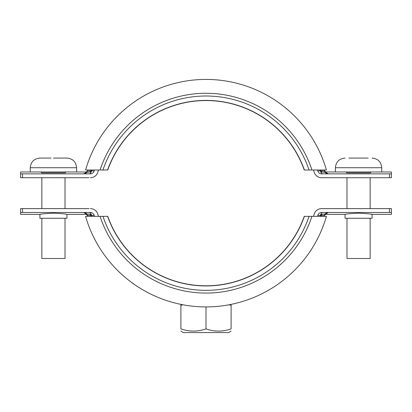 <?xml version="1.0" encoding="UTF-8"?>
<svg xmlns="http://www.w3.org/2000/svg" width="412" height="412" viewBox="0 0 412 412"><rect width="100%" height="100%" fill="white"/><g stroke="black" fill="none" stroke-linecap="round" stroke-linejoin="round"><path stroke-width="0.62" d="M89.183 172.077A3.863 2.565 -92.6 0 0 89.363 172.077L86 172.463C86.525 172.242 86.999 171.639 87.421 170.666L87.411 171.047C86.798 172.777 85.578 173.715 83.76 173.859L86.268 172.314M37.981 171.974L20.6 171.974L20.6 173.859L22.531 173.859L22.531 177.721L89.044 177.721M41.844 172.849C36.725 171.706 36.725 171.706 41.844 172.849L65.019 172.849C70.138 171.706 70.138 171.706 65.019 172.849M320.902 172.092L320.572 170.733M91.098 172.092L91.428 170.733M22.531 177.721L20.6 177.721L20.6 173.859M87.411 171.047L91.495 170.728L94.111 171.109A116.843 116.843 0 0 1 94.451 169.996M324.568 170.645L324.383 169.996L324.589 171.047L320.505 170.728L317.889 171.109A3.863 3.863 0 0 0 321.587 173.859L389.469 173.859L389.469 177.721L321.587 177.721A7.725 7.725 0 0 1 314.191 172.221A112.976 112.976 0 0 0 313.496 169.996M94.111 171.109A3.863 3.863 0 0 1 90.413 173.859L90.352 173.859M90.413 173.859L22.531 173.859M317.549 169.996A116.843 116.843 0 0 1 317.889 171.109M90.413 177.721A7.725 7.725 0 0 0 97.809 172.221A112.976 112.976 0 0 1 98.504 169.996M89.044 173.859A3.863 2.493 90 0 0 91.495 170.728A119.459 119.459 0 0 1 91.711 169.996M91.382 171.964L89.363 172.077A3.863 2.565 -92.6 0 0 91.186 170.753M374.019 171.974L391.4 171.974L391.4 173.859L389.469 173.859M324.589 171.047C325.202 172.777 326.422 173.715 328.24 173.859L325.732 172.314M322.817 172.077C320.268 171.943 320.268 171.943 322.817 172.077A3.863 2.565 -87.4 0 1 322.637 172.077A3.863 2.565 -87.4 0 1 320.814 170.753M370.156 172.849C375.275 171.706 375.275 171.706 370.156 172.849L346.981 172.849C341.862 171.706 341.862 171.706 346.981 172.849M389.469 177.721L391.4 177.721L391.4 173.859M321.587 177.721L322.957 177.721M322.957 173.859A3.863 2.493 90 0 1 320.505 170.728A119.459 119.459 0 0 0 320.289 169.996M325.326 214.374L345.05 214.374L345.05 218.278L372.088 218.278L372.088 214.374L371.011 214.194M358.569 213.184C366.783 213.581 371.289 213.977 372.088 214.374C371.289 213.977 366.783 213.581 358.569 213.184C350.36 213.581 345.853 213.977 345.05 214.374C345.838 213.983 350.344 213.581 358.569 213.184M86.675 214.374L66.95 214.374L66.95 218.278L39.913 218.278L39.913 214.374L40.989 214.194M53.431 213.184C61.64 213.581 66.147 213.977 66.95 214.374C66.162 213.983 61.656 213.581 53.431 213.184C45.217 213.581 40.711 213.977 39.913 214.374C40.711 213.977 45.217 213.581 53.431 213.184M86.268 214.034L83.677 212.484M39.913 214.374L20.6 214.374L20.6 212.484L22.531 212.484L22.531 208.621L20.6 208.621L20.6 212.484M320.572 215.615L320.902 214.255M91.428 215.615L91.098 214.255M22.531 208.621L89.044 208.621M22.531 212.484L90.413 212.484A3.863 3.863 0 0 1 94.111 215.234L91.495 215.62L87.411 215.301L87.617 216.346L87.432 215.703M317.549 216.346A116.843 116.843 0 0 0 317.889 215.234L320.505 215.62L324.656 215.44M90.413 208.621A7.725 7.725 0 0 1 97.809 214.122A112.976 112.976 0 0 0 98.504 216.346M313.496 216.346A112.976 112.976 0 0 0 314.191 214.122A7.725 7.725 0 0 1 321.587 208.621L391.4 208.621L391.4 212.484L389.469 212.484L389.469 208.621M94.111 215.234A116.843 116.843 0 0 0 94.451 216.346M389.469 212.484L321.587 212.484A3.863 3.863 0 0 0 317.889 215.234M91.711 216.346A119.459 119.459 0 0 1 91.495 215.62A3.863 2.493 90 0 0 89.044 212.484M87.411 215.301C86.798 213.571 85.583 212.633 83.76 212.489M91.186 215.594A3.863 2.565 -87.4 0 0 89.363 214.271A3.863 2.565 -87.4 0 0 89.183 214.271M325.732 214.034L328.323 212.484M372.088 214.374L391.4 214.374L391.4 212.484M322.957 208.621L321.587 208.621M320.289 216.346A119.459 119.459 0 0 0 320.505 215.62A3.863 2.493 90 0 1 322.957 212.484M324.589 215.301C325.202 213.571 326.417 212.633 328.24 212.489M320.814 215.594A3.863 2.565 -92.6 0 1 322.637 214.271L326 213.885C325.475 214.106 325.001 214.709 324.579 215.682L324.568 215.703M180.894 331.13L183.402 332.577L228.598 332.577L231.106 331.13M229.175 304.762L231.106 305.369L231.106 304.386L231.106 328.884C231.106 331.825 231.106 331.825 231.106 328.884C222.717 331.83 214.348 331.83 206 328.884C197.611 331.83 189.242 331.83 180.894 328.884C180.894 331.825 180.894 331.825 180.894 328.884L180.894 304.386M180.894 305.369L182.825 304.762M206 306.925L206 328.884M53.431 158.069L66.95 158.069C72.816 158.641 76.035 161.859 76.606 167.725L30.256 167.725C30.828 161.859 34.047 158.641 39.913 158.069L51.114 158.069M30.256 167.725L30.256 171.974L76.606 171.974L76.606 167.725M41.844 218.278L41.844 258.494L65.019 258.494L65.019 218.278M304.339 169.996L304.241 169.996A104.21 104.21 0 0 0 107.759 169.996L107.661 169.996M107.594 169.996A104.37 104.37 0 0 1 304.406 169.996L304.288 169.996A104.257 104.257 0 0 0 107.712 169.996L85.578 169.996A125.341 125.341 0 0 1 326.422 169.996L309.052 169.996A108.758 108.758 0 0 0 102.949 169.996M304.406 169.996L309.052 169.996M107.661 216.346L107.759 216.346A104.21 104.21 0 0 0 304.241 216.346L304.339 216.346M309.052 216.346A108.758 108.758 0 0 1 102.949 216.346L107.712 216.346A104.257 104.257 0 0 0 304.288 216.346L326.422 216.346A125.341 125.341 0 0 1 85.578 216.346L100.07 216.346A111.487 111.487 0 0 0 311.93 216.346M102.949 216.346L100.07 216.346M368.225 158.069L348.913 158.069M335.394 167.725L381.744 167.725L381.744 171.974L335.394 171.974L335.394 167.725C335.965 161.859 339.184 158.641 345.05 158.069M370.156 218.278L370.156 258.494L346.981 258.494L346.981 218.278M358.569 158.069L356.251 158.069M100.07 169.996A111.487 111.487 0 0 1 311.93 169.996M107.594 216.346A104.37 104.37 0 0 0 304.406 216.346M86.675 171.974L68.881 171.974M87.344 170.908L87.432 170.645M89.821 172.056L90.238 172.036M90.321 172.031L91.057 171.984M87.205 171.227L87.02 171.541M87.354 172.226L88.364 172.134M88.961 172.098L89.363 172.077M90.671 172.927L91.129 171.758M325.326 171.974L343.119 171.974M324.579 170.666L326 172.463L322.287 172.062M321.386 172.015L321.901 172.041M320.618 171.964L322.637 172.077M320.871 171.758L321.329 172.927M87.421 215.682L86 213.885L91.382 214.384M91.057 214.364L90.305 214.317M91.129 214.59L90.671 213.421M320.618 214.384L323.039 214.25M321.545 214.328L320.943 214.364M324.795 215.121L324.98 214.807M324.646 214.122L323.636 214.214M321.329 213.421L320.871 214.59M41.844 172.937L40.881 171.974M65.019 208.621L65.019 177.721M41.844 208.621L41.844 177.721M65.019 172.937L65.982 171.974M381.744 167.725C381.172 161.859 377.953 158.641 372.088 158.069M346.981 172.937L346.018 171.974M370.156 208.621L370.156 177.721M346.981 208.621L346.981 177.721M370.156 172.937L371.119 171.974"/></g></svg>
